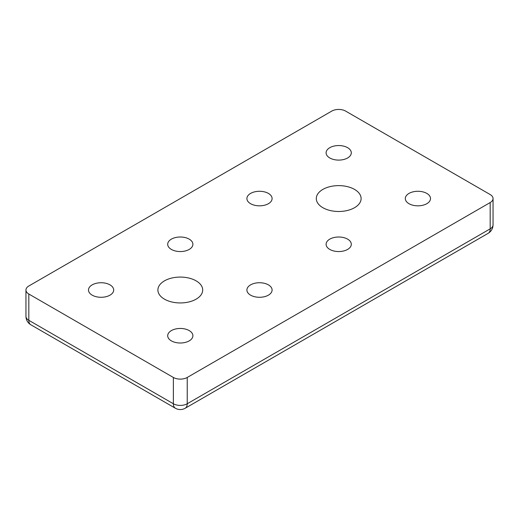<?xml version="1.0" encoding="UTF-8"?>
<svg xmlns="http://www.w3.org/2000/svg" width="519" height="519" viewBox="0 0 519 519"><rect width="100%" height="100%" fill="white"/><g stroke="black" fill="none" stroke-linecap="round" stroke-linejoin="round"><path stroke-width="0.78" d="M171.387 249.425A12.599 7.272 180 0 1 167.695 244.28A12.599 7.272 180 0 1 175.474 237.559A12.599 7.272 180 0 1 189.208 239.136A12.599 7.272 180 0 1 192.899 244.28A12.599 7.272 180 0 1 189.208 249.425A12.599 7.272 180 0 1 171.387 249.425M250.593 295.155A12.599 7.272 180 0 1 246.901 290.011A12.599 7.272 180 0 1 254.68 283.29A12.599 7.272 180 0 1 268.407 284.866A12.599 7.272 180 0 1 272.099 290.011A12.599 7.272 180 0 1 268.407 295.155A12.599 7.272 180 0 1 250.593 295.155M92.181 295.155A12.599 7.272 180 0 1 88.49 290.011A12.599 7.272 180 0 1 96.275 283.29A12.599 7.272 180 0 1 110.002 284.866A12.599 7.272 180 0 1 113.693 290.011A12.599 7.272 180 0 1 105.915 296.732A12.599 7.272 180 0 1 92.181 295.155M171.387 340.879A12.599 7.272 180 0 1 167.695 335.735A12.599 7.272 180 0 1 175.474 329.014A12.599 7.272 180 0 1 189.208 330.59A12.599 7.272 180 0 1 192.899 335.735A12.599 7.272 180 0 1 185.121 342.456A12.599 7.272 180 0 1 171.387 340.879M329.792 157.971A12.599 7.272 0 0 0 343.526 159.547A12.599 7.272 0 0 0 351.305 152.826A12.599 7.272 0 0 0 347.613 147.681A12.599 7.272 0 0 0 333.879 146.105A12.599 7.272 0 0 0 326.101 152.826A12.599 7.272 0 0 0 329.792 157.971M408.998 203.701A12.599 7.272 0 0 0 422.726 205.277A12.599 7.272 0 0 0 430.511 198.556A12.599 7.272 0 0 0 426.819 193.412A12.599 7.272 0 0 0 413.085 191.835A12.599 7.272 0 0 0 405.307 198.556A12.599 7.272 0 0 0 408.998 203.701M347.613 249.425A12.599 7.272 0 0 0 351.305 244.28A12.599 7.272 0 0 0 347.613 239.136A12.599 7.272 0 0 0 333.879 237.559A12.599 7.272 0 0 0 326.101 244.28A12.599 7.272 0 0 0 329.792 249.425A12.599 7.272 0 0 0 347.613 249.425M250.593 203.701A12.599 7.272 0 0 0 264.32 205.277A12.599 7.272 0 0 0 272.099 198.556A12.599 7.272 0 0 0 268.407 193.412A12.599 7.272 0 0 0 250.593 193.412A12.599 7.272 0 0 0 246.901 198.556A12.599 7.272 0 0 0 250.593 203.701M322.863 207.697A22.401 12.936 180 0 1 316.298 198.556A22.401 12.936 180 0 1 330.129 186.606A22.401 12.936 180 0 1 354.542 189.409A22.401 12.936 180 0 1 361.107 198.556A22.401 12.936 180 0 1 347.276 210.506A22.401 12.936 180 0 1 322.863 207.697M164.458 299.158A22.401 12.936 180 0 1 157.893 290.011A22.401 12.936 180 0 1 171.724 278.061A22.401 12.936 180 0 1 196.137 280.863A22.401 12.936 180 0 1 202.702 290.011A22.401 12.936 180 0 1 188.871 301.961A22.401 12.936 180 0 1 164.458 299.158M488.152 233.336C491.272 231.409 492.907 228.581 493.05 224.85A9.803 5.657 0 0 1 490.183 228.847L187.229 403.756A9.803 5.657 60 0 1 185.199 408.245L488.152 233.336A9.803 5.657 60 0 0 490.183 228.847L490.183 202.553A9.803 5.657 0 0 0 493.05 198.556A9.803 5.657 0 0 0 490.183 194.554L345.635 111.098A9.803 5.657 0 0 0 331.771 111.098L28.817 286.008A9.803 5.657 180 0 0 25.95 290.011L25.95 316.305A9.803 9.803 0 0 0 30.848 324.79L175.396 408.245A9.803 5.657 -60 0 1 173.365 403.756L28.817 320.307A9.803 5.657 120 0 0 30.848 324.79M25.95 316.305A9.803 5.657 180 0 0 28.817 320.307L28.817 294.014A9.803 5.657 180 0 1 25.95 290.011M28.817 294.014L173.365 377.462L173.365 403.756A9.803 5.657 180 0 0 187.229 403.756L187.229 377.462A9.803 5.657 180 0 1 173.365 377.462M490.183 202.553L187.229 377.462M493.05 224.85L493.05 198.556M175.396 408.245A9.803 9.803 0 0 0 185.199 408.245"/></g></svg>
